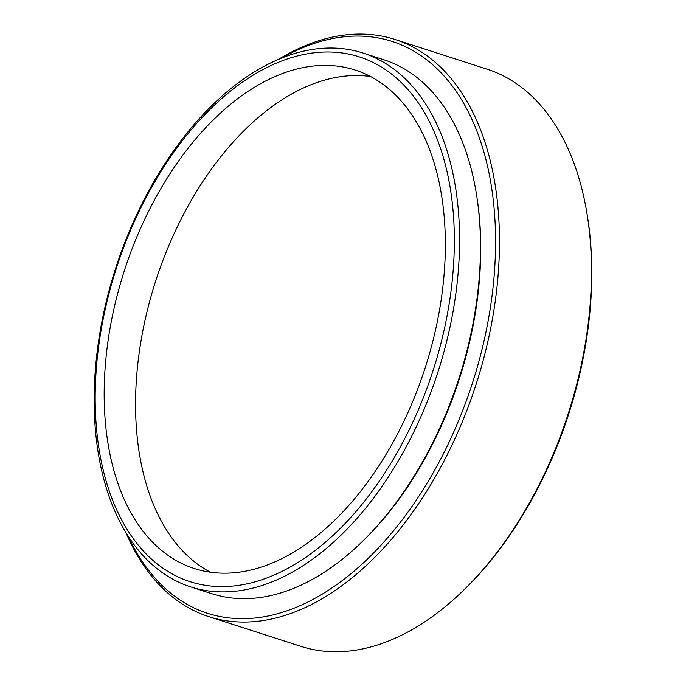 <?xml version="1.0" encoding="UTF-8"?>
<svg xmlns="http://www.w3.org/2000/svg" width="686" height="686" viewBox="0 0 686 686"><rect width="100%" height="100%" fill="white"/><g stroke="black" fill="none" stroke-linecap="round" stroke-linejoin="round"><path stroke-width="1.03" d="M128.008 535.852A300.477 181.336 -72.1 0 0 451.568 436.819A300.477 181.336 -72.1 0 0 472.663 121.01A300.477 181.336 -72.1 0 0 282.263 57.804M278.507 59.348A303.238 182.999 107.9 0 1 395.076 39.488A303.238 182.999 107.9 0 1 455.058 438.491A303.238 182.999 107.9 0 1 208.836 616.654A303.238 182.999 107.9 0 1 125.855 532.405M586.667 211.691L587.01 213.698A300.477 181.336 107.9 0 1 547.797 467.869A300.477 181.336 107.9 0 1 466.394 587.49L464.945 588.914A303.238 182.999 -72.1 0 0 547.094 468.195A303.238 182.999 -72.1 0 0 586.667 211.691A303.238 182.999 -72.1 0 0 487.12 69.192L395.076 39.488M413.967 419.695A275.721 166.389 -72.1 0 0 388.19 71.541A275.721 166.389 -72.1 0 0 135.554 218.894A275.721 166.389 -72.1 0 0 161.33 567.048A275.721 166.389 -72.1 0 0 413.967 419.695M135.236 217.831A280.488 169.279 107.9 0 1 362.988 53.028A280.488 169.279 107.9 0 1 418.469 422.113A280.488 169.279 107.9 0 1 190.717 586.907A280.488 169.279 107.9 0 1 135.236 217.831M142.534 223.928A261.88 158.046 -72.1 0 0 194.335 568.523A261.88 158.046 -72.1 0 0 406.987 414.661A261.88 158.046 -72.1 0 0 355.185 70.066A261.88 158.046 -72.1 0 0 142.534 223.928M370.431 76.489A261.88 158.046 -72.1 0 0 173.918 234.055A261.88 158.046 -72.1 0 0 210.465 572.227M364.129 539.813A277.736 167.616 -72.1 0 0 440.086 428.536A277.736 167.616 -72.1 0 0 476.161 192.603M190.717 586.907L211.631 593.656A280.488 169.279 -72.1 0 0 439.392 428.861A280.488 169.279 -72.1 0 0 383.903 59.785L362.988 53.028M208.836 616.654L300.88 646.349A303.238 182.999 -72.1 0 0 464.945 588.914"/></g></svg>
